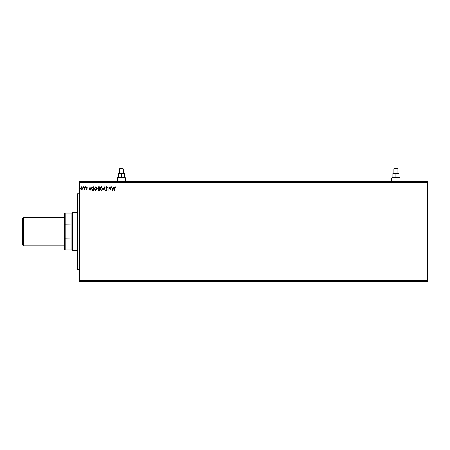 <?xml version="1.0" encoding="UTF-8"?>
<svg xmlns="http://www.w3.org/2000/svg" width="450" height="450" viewBox="0 0 450 450"><rect width="100%" height="100%" fill="white"/><g stroke="black" fill="none" stroke-linecap="round" stroke-linejoin="round"><path stroke-width="0.67" d="M427.5 280.491L427.5 281.543L79.307 281.543L79.307 182.661L427.5 182.661L427.5 280.491L79.307 280.491M427.5 182.661L427.5 181.609L79.307 181.609L79.307 182.661M83.554 187.127L83.317 187.431L83.081 187.127L83.317 186.817L83.554 187.127M85.725 187.127L85.489 187.431L85.252 187.127L85.489 186.817L85.725 187.127M90.022 190.547L88.791 186.868L89.477 188.049L90.512 188.049L91.198 186.868L90.022 190.547M97.245 188.691L95.844 190.643L94.41 188.708L95.822 186.773L97.245 188.691M112.77 190.547L111.544 186.868L112.23 188.049L113.265 188.049L113.951 186.868L112.77 190.547M106.611 186.773L107.438 187.577L106.633 187.149L106.116 187.774L107.252 189.782L106.594 190.643L105.879 190.018L106.104 189.793L106.594 190.266L106.965 189.799L105.834 187.768L106.611 186.773M102.718 188.691L101.317 190.643L99.883 188.708L101.295 186.773L102.718 188.691M80.016 187.127L79.779 187.431L79.543 187.127L79.779 186.817L80.016 187.127M99.321 186.868L99.321 190.547L98.797 190.547L97.948 189.636L98.297 188.854L97.712 187.914L98.584 186.868L99.321 186.868M104.276 186.868L105.457 190.547L105.148 190.547L104.254 187.757L103.05 190.547L104.276 186.868M114.705 188.1L114.424 190.547L114.424 188.061L115.099 186.773L115.791 187.2L115.65 187.481L115.099 187.149L114.705 188.1M110.694 186.868L110.976 190.547L109.136 187.802L108.855 190.547L108.855 186.868L110.694 189.607L110.694 186.868M92.987 186.868L93.842 186.868L93.842 190.547L92.407 190.417L91.581 188.662C91.536 187.599 92.008 187.003 92.987 186.868M86.788 189.602L86.242 189.219L87.047 188.91L86.242 187.599L86.839 186.817L87.424 187.183L86.529 187.583L87.328 188.899L86.788 189.602M84.831 186.868L84.831 189.557L84.544 189.163L84.054 189.602L84.831 186.868M82.384 189.157L81.619 189.602L80.854 189.163L80.578 188.207L81.619 186.817L82.659 188.207L82.384 189.157M98.741 190.17L99.034 190.17L99.034 188.989L98.235 189.63L98.741 190.17M98.893 188.612L99.034 187.245L98.713 187.245L97.999 187.914L98.893 188.612M100.17 188.708L101.306 190.266L102.437 188.691L101.306 187.149L100.17 188.708M112.354 188.426L112.748 189.658L113.147 188.426L112.354 188.426M94.691 188.708L95.833 190.266L96.958 188.691L95.833 187.149L94.691 188.708M93.561 190.17L93.561 187.245L92.498 187.341L91.862 188.662L92.559 190.069L93.561 190.17M89.601 188.426L90 189.658L90.394 188.426L89.601 188.426M80.865 188.201L81.619 189.276L82.373 188.201L81.619 187.149L80.865 188.201M79.307 269.443L77.411 269.443L77.411 193.703L79.307 193.703M23.344 245.779L22.5 244.935L22.5 218.216L23.344 217.373L23.344 245.779L64.581 245.779M65.104 249.986L64.581 249.458L64.581 213.694L65.104 213.165L65.104 249.986L71.944 249.986L71.944 213.165L72.467 212.642L72.467 250.509L77.411 250.509M64.581 238.922L71.944 239.034M64.581 224.229L71.944 224.117M400.044 177.924L391.838 177.924L392.152 177.609L399.729 177.609L400.044 177.924L400.044 181.609M397.941 168.986L393.941 168.986L394.47 168.458L397.412 168.458L397.941 168.986L397.941 173.402L397.468 173.402L398.993 173.874L398.993 177.609M393.941 168.986L393.941 173.402L395.944 173.874L395.944 177.609M391.838 177.924L391.838 181.609M392.889 173.874L394.414 173.402L392.889 173.402L392.889 177.609M395.944 173.874L397.468 173.402L398.993 173.402L398.993 173.874M394.414 173.402L397.468 173.402M125.488 177.924L117.281 177.924L117.596 177.609L125.168 177.609L125.488 177.924L125.488 181.609M123.384 168.986L119.385 168.986L119.908 168.458L122.856 168.458L123.384 168.986L123.384 173.402M119.385 168.986L119.385 173.402L121.382 173.874L121.382 177.609M117.281 177.924L117.281 181.609M118.333 173.874L119.858 173.402L118.333 173.402L118.333 177.609M121.382 173.874L122.906 173.402L124.436 173.874L124.436 177.609M124.436 173.874L124.436 173.402L119.858 173.402M23.344 217.373L64.581 217.373M72.467 212.642L77.411 212.642M71.944 249.986L72.467 250.509M65.104 213.165L71.944 213.165"/></g></svg>
